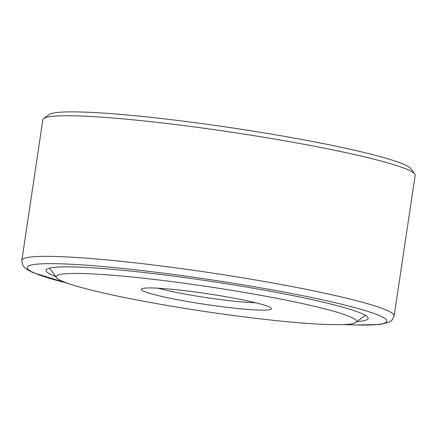 <?xml version="1.0" encoding="UTF-8"?>
<svg xmlns="http://www.w3.org/2000/svg" width="437" height="437" viewBox="0 0 437 437"><rect width="100%" height="100%" fill="white"/><g stroke="black" fill="none" stroke-linecap="round" stroke-linejoin="round"><path stroke-width="0.66" d="M356.931 321.588A162.854 13.443 -171.5 0 0 368.123 318.436A162.854 13.443 -171.5 0 0 357.264 311.75A162.854 13.443 -171.5 0 0 178.443 276.747A162.854 13.443 -171.5 0 0 45.994 270.295A162.854 13.443 -171.5 0 0 55.778 276.577M343.455 324.554L355.199 325.03L379.977 324.473L388.99 322.326L392.022 320.19L394.136 315.935L415.15 175.341A188.21 15.535 -171.5 0 0 414.702 173.97A188.21 15.535 -171.5 0 0 402.597 167.611A188.21 15.535 -171.5 0 0 203.56 128.183A188.21 15.535 -171.5 0 0 43.695 118.525A188.21 15.535 -171.5 0 0 42.864 119.7L21.85 260.294L22.604 264.937L24.614 267.641L26.903 269.465L32.759 272.541L67.801 283.356M414.702 173.97L410.709 168.616A183.458 15.142 -171.5 0 0 398.915 162.417A183.458 15.142 -171.5 0 0 204.898 123.988A183.458 15.142 -171.5 0 0 49.075 114.57L43.695 118.525M158.057 288.207A59.437 4.905 -171.5 0 0 255.721 302.803M267.023 306.069A65.774 5.43 -171.5 0 0 197.464 292.293A65.774 5.43 -171.5 0 0 141.599 288.917A65.774 5.43 -171.5 0 0 205.559 304.42A65.774 5.43 -171.5 0 0 271.257 308.293A65.774 5.43 -171.5 0 0 267.023 306.069M346.328 315.252A151.759 12.526 -171.5 0 0 173.598 281.832A151.759 12.526 -171.5 0 0 56.63 277.724A151.759 12.526 -171.5 0 0 204.511 311.439A151.759 12.526 -171.5 0 0 355.784 322.43A151.759 12.526 -171.5 0 0 346.328 315.252M344.012 324.527A181.874 15.011 -171.5 0 0 374.804 313.777A181.874 15.011 -171.5 0 0 116.876 267.848A181.874 15.011 -171.5 0 0 67.271 283.171M394.136 315.935A188.21 15.535 -171.5 0 0 381.588 308.205A188.21 15.535 -171.5 0 0 174.926 267.75A188.21 15.535 -171.5 0 0 21.85 260.294M355.784 322.43L365.398 315.367M56.63 277.724L49.501 268.154"/></g></svg>
